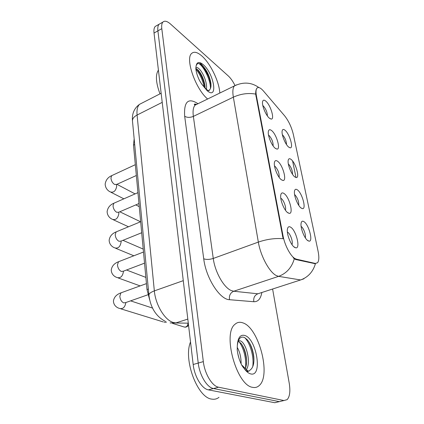 <?xml version="1.0" encoding="UTF-8"?>
<svg xmlns="http://www.w3.org/2000/svg" width="424" height="424" viewBox="0 0 424 424"><rect width="100%" height="100%" fill="white"/><g stroke="black" fill="none" stroke-linecap="round" stroke-linejoin="round"><path stroke-width="0.64" d="M297.436 189.894C302.238 193.169 306.616 209.483 302.418 208.629L301.194 208.089C297.855 205.932 293.668 195.406 294.484 191.213C294.855 189.194 295.841 188.76 297.436 189.894M298.782 205.37C298.904 201.326 297.547 197.732 294.712 194.6L294.585 194.51M291.156 159.472C295.82 162.975 300.091 178.334 296.143 177.555L294.749 176.882C291.474 174.524 287.419 164.448 288.166 160.516C288.527 158.549 289.523 158.2 291.156 159.472M292.528 174.328C292.502 170.496 291.156 167.083 288.49 164.077L288.341 163.961M285.14 130.332C289.677 134.037 293.843 148.532 290.122 147.817L288.585 147.011C285.368 144.473 281.43 134.795 282.119 131.106C282.464 129.193 283.476 128.933 285.14 130.332M286.529 144.595C286.364 140.959 285.029 137.71 282.532 134.843L282.373 134.71M304.003 221.688C308.937 224.683 313.437 242.078 308.969 241.134L307.93 240.715C304.522 238.797 300.197 227.768 301.093 223.284C301.475 221.222 302.445 220.687 304.003 221.688M305.306 237.806C306.266 235.41 303.536 227.874 301.215 226.496L301.125 226.437M284.08 193.535C289.354 196.953 293.859 214.284 289.173 213.346L287.87 212.795C284.271 210.601 279.893 199.773 280.746 195.178C281.165 192.862 282.273 192.316 284.08 193.535M285.394 210.156C286.545 207.898 283.746 200.112 281.207 198.496L280.794 198.252M277.762 161.38C282.872 165.058 287.271 181.313 282.877 180.465L281.377 179.771C277.858 177.349 273.618 166.992 274.397 162.699C274.794 160.447 275.918 160.007 277.762 161.38M279.135 177.327C279.395 173.342 278.001 169.642 274.953 166.234L274.508 165.943M271.726 130.65C276.681 134.551 280.974 149.847 276.856 149.068L275.181 148.23C271.731 145.612 267.624 135.675 268.328 131.652C268.715 129.474 269.849 129.14 271.726 130.65M273.141 145.957C273.22 142.173 271.832 138.653 268.98 135.399L268.524 135.071M265.949 101.257C270.756 105.343 274.953 119.785 271.09 119.065L269.256 118.079C265.875 115.286 261.884 105.724 262.53 101.951C262.906 99.841 264.041 99.608 265.949 101.257M267.396 115.948C267.311 112.349 265.933 109.005 263.262 105.905L262.811 105.55M290.7 227.216C296.143 230.322 300.759 248.872 295.761 247.828L294.669 247.415C290.996 245.48 286.47 234.122 287.408 229.193C287.843 226.814 288.94 226.156 290.7 227.216M291.935 244.547C293.355 242.332 290.435 233.778 287.758 232.294L287.393 232.103M296.429 259.175L295.024 258.598C290.562 256.228 284.711 245.194 283.025 235.839L256.43 95.919C255.736 92.098 255.9 89.528 256.918 88.208C258.349 86.75 260.527 87.683 263.447 91.012L284.61 115.8C288.68 120.962 291.601 127.216 293.371 134.562L318.069 251.135C319.219 256.833 319.06 260.696 317.592 262.721L315.366 263.447L296.429 259.175L295.517 259.488L293.223 257.856M195.665 104.861L194.855 104.044M149.619 299.699L147.001 289.523L133.507 145.135L134.164 138.844M252.667 387.351C255.163 387.87 257.331 387.282 259.17 385.591C271.519 375.373 258.566 327.301 242.772 322.839C239.788 321.774 237.18 322.267 234.954 324.318C222.282 333.529 236.56 385.564 252.667 387.351C255.163 387.87 257.331 387.282 259.17 385.591C271.519 375.373 258.566 327.301 242.772 322.839C239.788 321.774 237.18 322.267 234.954 324.318C222.282 333.529 236.56 385.564 252.667 387.351M219.807 93.052C219.293 81.79 210.458 63.436 201.845 55.979C197.409 52.11 193.991 51.278 191.6 53.477C185.002 58.735 195.618 89.077 207.617 99.015C195.618 89.077 185.002 58.735 191.6 53.477C193.991 51.278 197.409 52.11 201.845 55.979C210.458 63.436 219.293 81.79 219.807 93.052M303.929 278.796L300.595 279.957L278.594 276.358L276.416 275.611C269.5 272.436 260.585 256.059 258.343 242.099C266.728 239.216 274.98 238.076 283.11 238.686L255.667 94.096C255.656 91.213 256.059 89.257 256.886 88.218L256.918 88.208M203.011 66.128L199.985 62.646L203.011 66.128L200.934 64.358C198.406 62.789 196.778 63.404 196.063 66.197L195.819 68.704C196.222 72.356 197.478 76.336 199.582 80.65L201.713 84.095L206.647 89.586C208.523 90.763 209.345 91.075 209.101 90.524L208.878 90.328C210.638 89.374 211.3 86.973 210.871 83.13C209.673 76.368 207.05 70.697 203.006 66.123M234.949 85.41C232.903 81.307 230.688 78.159 228.313 75.96L170.549 24.067C167.194 21.131 164.655 20.469 162.917 22.075L159.064 24.269C157.935 25.514 157.548 27.708 157.903 30.862L198.231 363.061C199.55 375.198 207.018 387.568 213.463 388.532L279.342 401.634L282.368 400.913M255.667 94.096C248.21 92.787 240.768 93.81 233.348 97.165L258.343 242.099L213.261 258.449C214.994 272.091 223.925 287.785 231.377 290.599L233.741 291.24L257.85 293.795L300.595 279.957C308.047 277.269 312.986 271.869 315.414 263.76L295.517 259.488M292.592 160.998L296.016 177.539M162.917 22.075C161.804 23.309 161.433 25.509 161.798 28.662L203.329 361.614C204.691 373.788 212.159 386.211 218.556 387.202L283.937 400.537L287.138 399.647C289.804 396.679 290.504 391.193 289.226 383.185L272.606 289.02M156.673 25.626L155.232 26.447C154.087 27.698 153.684 29.897 154.034 33.046L193.18 364.497C194.452 376.597 201.919 388.909 208.412 389.857L274.779 402.726L277.831 401.994M155.232 26.447L159.064 24.269C157.935 25.514 157.548 27.708 157.903 30.862L198.231 363.061C199.55 375.198 207.018 387.568 213.463 388.532L279.342 401.634L283.937 400.537M166.547 322.07L164.342 322.362M190.519 341.961C183.083 359.409 197.489 398.03 211.905 399.127C214.565 399.567 216.929 398.968 219.001 397.33M244.42 368.896C245.448 370.412 249.344 372.855 247.674 370.74L242.221 365.456L244.42 368.896C246.498 371.684 248.559 373.348 250.6 373.889C262.991 377.487 256.647 338.506 244.706 335.453C240.281 334.382 237.816 337.758 237.318 345.581L237.212 349.954C237.875 355.508 239.449 360.702 241.95 365.53L243.567 367.868M247.674 370.74L248.978 371.159L249.784 370.29C253.086 368.127 254.411 363.485 253.759 356.356C252.799 349.27 250.626 343.726 247.24 339.719L244.547 337.546C240.588 335.972 238.182 338.649 237.318 345.581M237.202 347.32C239.878 351.989 241.177 357.485 241.097 363.808M237.641 352.885L238.935 358.169M238.368 340.732L240.339 340.848C246.19 342.73 251.448 362.774 246.307 369.702M238.177 341.267L240.837 343.196C243.652 346.594 245.501 351.395 246.376 357.586C246.848 362.16 246.471 365.896 245.236 368.79M248.851 341.845C251.368 346.344 252.996 351.639 253.732 357.729L253.918 360.214M242.109 344.892C244.24 348.957 245.66 353.658 246.371 358.985L246.577 361.29M244.685 337.615C250.112 342.952 254.305 356.939 252.704 366.845M239.057 341.665C243.641 347.712 246.72 359.388 245.47 368.223M158.412 70.114C155.327 74.772 155.852 82.691 159.986 93.858M195.846 67.692C196.725 67.098 197.976 67.649 199.598 69.34C203.541 73.432 207.622 83.925 206.34 89.326M195.819 68.354L198.135 70.098C201.543 74.036 203.812 79.14 204.94 85.415L205.084 88.128M201.686 64.909C206.35 70.156 209.456 76.903 211.004 85.155M196.619 68.783C200.859 73.956 203.684 80.21 205.094 87.551M198.766 63.499C203.61 66.133 210.638 79.823 210.484 88.483M195.862 69.128C199.974 74.099 202.773 80.163 204.273 87.323M256.43 95.919L255.879 96.179M315.366 263.447L314.491 263.733M283.025 235.839L282.405 236.062M148.336 289.046L147.001 289.523M134.7 144.563L133.507 145.135M184.673 116.255C187.132 117.692 190.026 117.734 193.36 116.388L213.261 258.449C209.536 259.615 206.356 259.727 203.721 258.788L184.673 116.255C183.772 101.553 188.214 97.377 198.003 103.716M197.648 103.891L195.109 105.131C193.238 107.193 192.655 110.945 193.36 116.388L233.348 97.165C232.447 91.632 232.803 87.879 234.408 85.913L236.672 84.811M294.283 258.868C291.712 267.613 286.481 273.443 278.594 276.358L233.741 291.24C230.338 292.793 228.928 295.618 229.517 299.704C219.844 299.641 205.969 278.043 203.721 258.788M261.841 292.507C260.733 298.777 258.073 301.851 253.854 301.729L229.517 299.704M161.798 28.662L154.034 33.046M203.329 361.614L193.18 364.497M218.556 387.202L208.412 389.857M253.854 301.729C253.271 297.892 254.601 295.247 257.85 293.795L261.481 292.618M142.215 102.958L139.491 104.352C137.445 106.424 136.639 109.986 137.079 115.037L154.347 290.885C155.502 304.787 164.825 320.189 173.231 322.457L175.912 322.913L187.816 319.087M183.279 280.656L154.347 290.885C150.78 292.205 148.967 293.631 148.909 295.162L148.93 295.353M274.779 402.726L279.342 401.634M170.125 322.929L188.298 323.173M165.424 321.408C156.021 316.463 150.52 307.713 148.909 295.162L132.468 120.909C132.436 118.641 133.973 116.685 137.079 115.037L162.217 102.359M161.147 93.264L139.491 104.352C134.18 108.268 131.843 113.786 132.468 120.909L132.495 121.19M188.076 323.168C187.62 326.342 186.157 327.572 183.693 326.862L172.462 323.364M147.934 294.76L125.684 302.598L123.75 302.9C121.492 301.819 120.183 299.593 119.822 296.222L120.962 292.841L122.154 292.406M125.854 302.535C125.001 307.432 122.796 309.366 119.234 308.343C117.612 307.866 113.68 305.99 113.431 301.114C113.961 297.235 116.473 294.473 120.962 292.841L146.45 283.619M144.536 263.166L123.32 271.212L121.317 271.455C119.096 270.279 117.808 268.074 117.464 264.836L118.492 261.751L119.557 261.343M123.4 271.18L123.426 271.583C122.61 276.528 120.405 278.489 116.812 277.455C115.28 276.93 111.475 274.948 111.242 270.077C111.819 266.155 114.236 263.378 118.492 261.751L143.498 252.031M141.696 232.734L121.047 241.102L118.98 241.282C116.796 240.021 115.535 237.832 115.201 234.716L116.128 231.907L117.077 231.515M121.004 241.134L121.1 242.019C120.236 246.911 118.042 248.84 114.501 247.796C113.07 247.234 109.36 245.178 109.138 240.276C109.747 236.311 112.079 233.523 116.128 231.907L140.667 221.731M138.966 203.536L118.858 212.191L116.738 212.302C114.586 210.961 113.351 208.788 113.023 205.794L113.865 203.228L114.708 202.858M118.662 212.329L118.858 213.601C117.962 218.44 115.773 220.337 112.291 219.293C110.86 218.667 107.309 216.484 107.113 211.629C107.744 207.643 109.996 204.84 113.865 203.228L137.948 192.639M136.348 175.494L116.743 184.403L114.581 184.445C112.466 183.036 111.252 180.884 110.934 177.995L111.698 175.647L112.44 175.303M116.362 184.641L116.706 186.263C115.773 191.044 113.595 192.915 110.176 191.876C108.857 191.245 105.364 189.014 105.168 184.085C105.799 180.083 107.977 177.269 111.698 175.647L135.335 164.682M210.437 80.671C207.935 74.269 204.744 68.815 200.859 64.31M206.758 71.359L205.327 69.032M201.713 84.095L207.172 90.725C218.424 100.377 214.056 73.543 203.165 64.596C199.153 61.348 196.784 61.878 196.063 66.197M300.908 207.866L302.418 208.629M294.76 176.893L296.143 177.555M288.866 147.239L290.122 147.817M307.331 240.254L308.969 241.134M287.377 212.419L289.173 213.346M281.239 179.665L282.877 180.465M275.372 148.384L276.856 149.068M269.749 118.476L271.09 119.065M293.8 246.757L295.761 247.828M196.582 104.41C195.008 103.885 194.25 103.938 194.303 104.558L195.109 105.131L234.408 85.913C243.27 81.7 251.437 82.251 258.9 87.567M184.901 327.196C187.79 327.005 188.489 325.144 188.494 324.821M130.597 300.865L152.539 308.073M120.798 308.826L163.373 321.964M126.511 270.003L145.867 277.397M118.169 277.948L140.132 285.903M122.955 240.329L143.222 249.1M115.672 248.279L133.841 255.789M119.796 211.783L140.551 221.779M113.298 219.754L128.499 226.776M116.934 184.318L135.081 193.901M111.04 192.316L123.861 198.835M135.797 204.898L139.257 206.658M246.376 357.586L246.371 358.985M253.759 356.356L253.732 357.729M204.94 85.415L205.084 87.074M210.871 83.13L210.998 84.869"/></g></svg>

